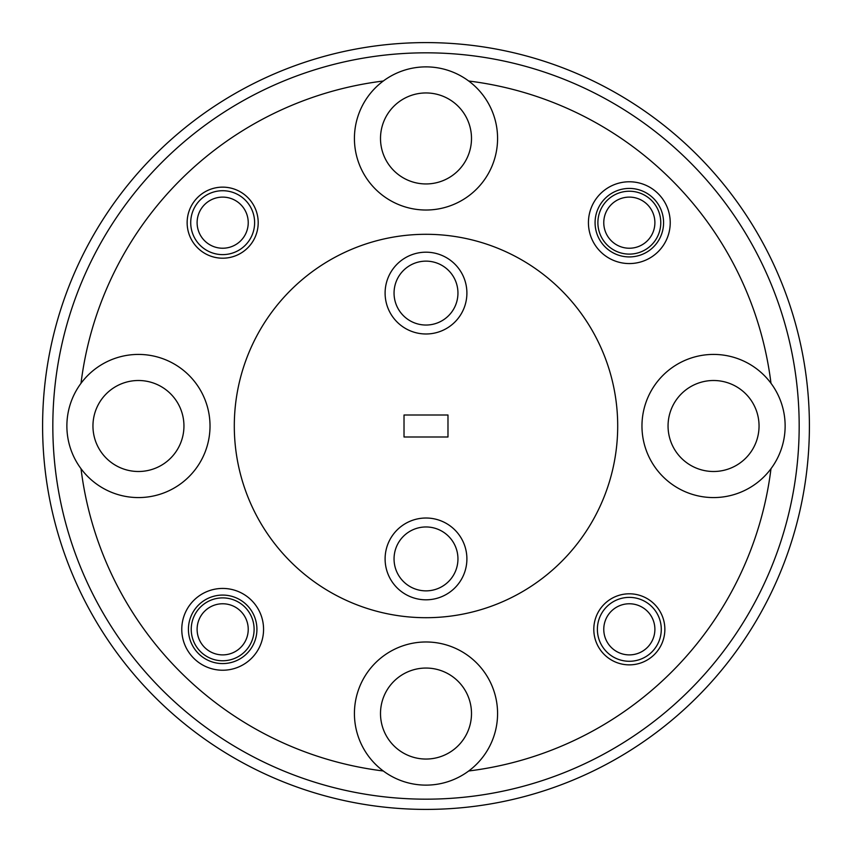 <?xml version="1.0" encoding="UTF-8"?>
<svg xmlns="http://www.w3.org/2000/svg" width="852" height="852" viewBox="0 0 852 852"><rect width="100%" height="100%" fill="white"/><g stroke="black" fill="none" stroke-linecap="round" stroke-linejoin="round"><path stroke-width="1.28" d="M197.11 629.33A25.56 25.56 0 0 0 222.67 654.89A25.56 25.56 0 0 0 248.23 629.33A25.56 25.56 0 0 0 222.67 603.77A25.56 25.56 0 0 0 197.11 629.33M603.77 222.67A25.56 25.56 0 0 0 629.33 248.23A25.56 25.56 0 0 0 654.89 222.67A25.56 25.56 0 0 0 629.33 197.11A25.56 25.56 0 0 0 603.77 222.67M603.77 629.33A25.56 25.56 0 0 0 629.33 654.89A25.56 25.56 0 0 0 654.89 629.33A25.56 25.56 0 0 0 629.33 603.77A25.56 25.56 0 0 0 603.77 629.33M661.28 629.33A31.95 31.95 0 0 1 629.33 661.28A31.95 31.95 0 0 1 597.38 629.33A31.95 31.95 0 0 1 629.33 597.38A31.95 31.95 0 0 1 661.28 629.33M248.23 222.67A25.56 25.56 0 0 0 222.67 197.11A25.56 25.56 0 0 0 197.11 222.67A25.56 25.56 0 0 0 222.67 248.23A25.56 25.56 0 0 0 248.23 222.67M190.72 222.67A31.95 31.95 0 0 1 222.67 190.72A31.95 31.95 0 0 1 254.62 222.67A31.95 31.95 0 0 1 222.67 254.62A31.95 31.95 0 0 1 190.72 222.67M52.824 426A373.176 373.176 0 0 0 426 799.176A373.176 373.176 0 0 0 799.176 426A373.176 373.176 0 0 0 426 52.824A373.176 373.176 0 0 0 52.824 426M809.4 426A383.4 383.4 0 0 1 426 809.4A383.4 383.4 0 0 1 42.6 426A383.4 383.4 0 0 1 426 42.6A383.4 383.4 0 0 1 809.4 426M466.896 558.912A40.896 40.896 0 0 0 426 518.016A40.896 40.896 0 0 0 385.104 558.912A40.896 40.896 0 0 0 426 599.808A40.896 40.896 0 0 0 466.896 558.912M457.95 558.912A31.95 31.95 0 0 0 426 526.962A31.95 31.95 0 0 0 394.05 558.912A31.95 31.95 0 0 0 426 590.862A31.95 31.95 0 0 0 457.95 558.912M466.896 293.088A40.896 40.896 0 0 0 426 252.192A40.896 40.896 0 0 0 385.104 293.088A40.896 40.896 0 0 0 426 333.984A40.896 40.896 0 0 0 466.896 293.088M457.95 293.088A31.95 31.95 0 0 0 426 261.138A31.95 31.95 0 0 0 394.05 293.088A31.95 31.95 0 0 0 426 325.038A31.95 31.95 0 0 0 457.95 293.088M670.226 222.67A40.896 40.896 0 0 0 629.33 181.774A40.896 40.896 0 0 0 588.434 222.67A40.896 40.896 0 0 0 629.33 263.566A40.896 40.896 0 0 0 670.226 222.67M663.58 222.67A34.25 34.25 0 0 0 629.33 188.42A34.25 34.25 0 0 0 595.079 222.67A34.25 34.25 0 0 0 629.33 256.921A34.25 34.25 0 0 0 663.58 222.67M263.566 629.33A40.896 40.896 0 0 0 222.67 588.434A40.896 40.896 0 0 0 181.774 629.33A40.896 40.896 0 0 0 222.67 670.226A40.896 40.896 0 0 0 263.566 629.33M256.921 629.33A34.25 34.25 0 0 0 222.67 595.079A34.25 34.25 0 0 0 188.42 629.33A34.25 34.25 0 0 0 222.67 663.58A34.25 34.25 0 0 0 256.921 629.33M664.858 629.33A35.528 35.528 0 0 0 629.33 593.801A35.528 35.528 0 0 0 593.801 629.33A35.528 35.528 0 0 0 629.33 664.858A35.528 35.528 0 0 0 664.858 629.33M258.199 222.67A35.528 35.528 0 0 0 222.67 187.142A35.528 35.528 0 0 0 187.142 222.67A35.528 35.528 0 0 0 222.67 258.199A35.528 35.528 0 0 0 258.199 222.67M759.047 426A45.497 45.497 0 0 0 713.55 380.503A45.497 45.497 0 0 0 668.053 426A45.497 45.497 0 0 0 713.55 471.497A45.497 45.497 0 0 0 759.047 426M471.497 713.55A45.497 45.497 0 0 0 426 668.053A45.497 45.497 0 0 0 380.503 713.55A45.497 45.497 0 0 0 426 759.047A45.497 45.497 0 0 0 471.497 713.55M183.947 426A45.497 45.497 0 0 0 138.45 380.503A45.497 45.497 0 0 0 92.953 426A45.497 45.497 0 0 0 138.45 471.497A45.497 45.497 0 0 0 183.947 426M471.497 138.45A45.497 45.497 0 0 0 426 92.953A45.497 45.497 0 0 0 380.503 138.45A45.497 45.497 0 0 0 426 183.947A45.497 45.497 0 0 0 471.497 138.45M383.293 81.015A71.568 71.568 0 0 0 426 210.018A71.568 71.568 0 0 0 468.707 81.015A71.568 71.568 0 0 0 383.293 81.015A347.616 347.616 0 0 0 81.015 383.293A71.568 71.568 0 0 0 81.015 468.707A347.616 347.616 0 0 0 383.293 770.985A71.568 71.568 0 0 0 468.707 770.985A347.616 347.616 0 0 0 770.985 468.707A71.568 71.568 0 0 0 691.057 358.053A71.568 71.568 0 0 0 691.057 493.947A71.568 71.568 0 0 0 770.985 468.707M81.015 468.707A71.568 71.568 0 0 0 210.018 426A71.568 71.568 0 0 0 81.015 383.293M468.707 770.985A71.568 71.568 0 0 0 426 641.982A71.568 71.568 0 0 0 383.293 770.985M234.3 426A191.7 191.7 0 0 0 426 617.7A191.7 191.7 0 0 0 617.7 426A191.7 191.7 0 0 0 426 234.3A191.7 191.7 0 0 0 234.3 426M191.231 629.33A31.439 31.439 0 0 1 222.67 597.891A31.439 31.439 0 0 1 254.109 629.33A31.439 31.439 0 0 1 222.67 660.769A31.439 31.439 0 0 1 191.231 629.33M597.891 222.67A31.439 31.439 0 0 1 629.33 191.231A31.439 31.439 0 0 1 660.769 222.67A31.439 31.439 0 0 1 629.33 254.109A31.439 31.439 0 0 1 597.891 222.67M770.985 383.293A347.616 347.616 0 0 0 468.707 81.015M447.982 436.991L404.018 436.991L404.018 415.009L447.982 415.009L447.982 436.991"/></g></svg>
